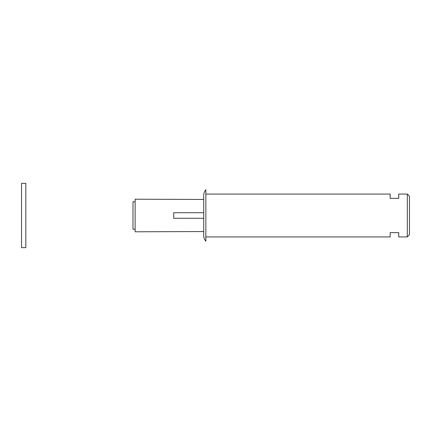 <?xml version="1.0" encoding="UTF-8"?>
<svg xmlns="http://www.w3.org/2000/svg" width="431" height="431" viewBox="0 0 431 431"><rect width="100%" height="100%" fill="white"/><g stroke="black" fill="none" stroke-linecap="round" stroke-linejoin="round"><path stroke-width="0.65" d="M205.856 189.785L205.856 241.215C204.45 239.588 203.739 237.696 203.712 235.547L203.712 195.453A8.572 8.572 0 0 1 205.856 189.785L205.856 236.931L390.163 236.931L390.163 232.643L398.734 232.643L398.734 236.931L407.306 236.931L407.306 194.069L409.45 196.213L409.45 234.787L407.306 236.931M407.306 194.069L398.734 194.069L398.734 198.357L390.163 198.357L390.163 194.069L205.856 194.069M205.856 241.215L205.856 236.931M203.712 199.451L135.135 199.214L135.135 231.786L203.712 231.549M203.712 218.285L173.709 218.285L173.709 212.715L203.712 212.715M135.135 229.217L132.99 229.217L132.99 201.783L135.135 201.783M25.838 237.072L25.838 247.647L21.55 247.647L21.55 183.353L25.838 183.353L25.838 237.072"/></g></svg>
